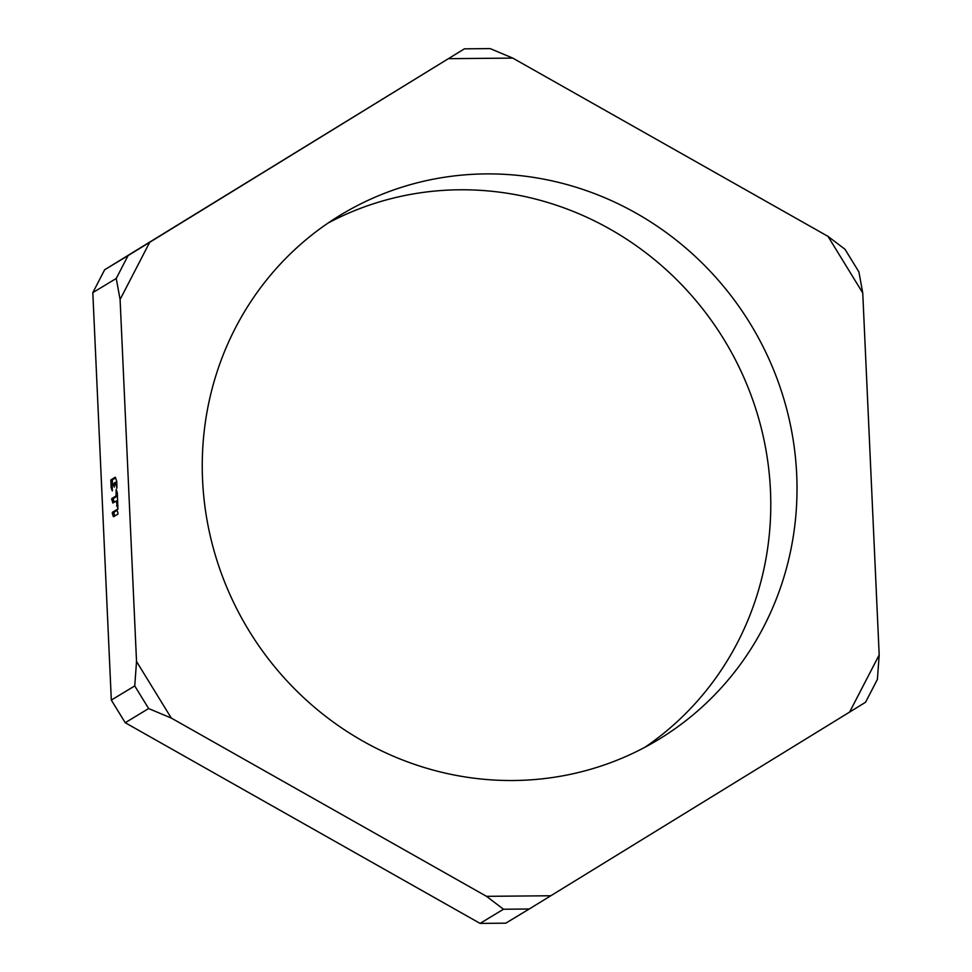 <?xml version="1.0" encoding="UTF-8"?>
<svg xmlns="http://www.w3.org/2000/svg" width="972" height="972" viewBox="0 0 972 972"><rect width="100%" height="100%" fill="white"/><g stroke="black" fill="none" stroke-linecap="round" stroke-linejoin="round"><path stroke-width="1.46" d="M114.684 516.047L113.858 512.305L117.065 510.361M114.064 502.317L113.226 498.575L117.466 496.012M112.4 484.08L112.363 479.864L115.595 477.908M149.664 242.356L120.091 299.51L116.239 278.466L128.073 255.6L464.422 48.831L104.648 269.766L92.814 292.633L111.318 700.083L125.218 722.718L480.071 923.4L505.792 923.169L529.23 909.002L503.496 909.233L486.498 896.33L171.266 718.053L148.643 708.552L125.218 722.718M328.026 223.074A306.69 293.909 -121.2 0 1 459.622 189.783A306.69 293.909 -121.2 0 1 754.661 405.47A306.69 293.909 -121.2 0 1 645.007 747.225M116.239 278.466L92.814 292.633M128.073 255.6L104.648 269.766M120.091 299.51L136.53 661.47L171.266 718.053M111.318 700.083L134.744 685.916L136.53 661.47M111.731 498.587L112.861 503.034L116.288 500.981L117.891 509.34L117.32 492.913L116.166 489.317L116.045 495.987L111.731 498.587L113.226 498.575M112.205 484.846L113.056 483.692L114.344 487.118L114.489 482.817L115.437 482.258L116.932 488.126L116.749 481.262L115.304 477.203L110.869 479.876L111.112 487.616L112.302 490.921L112.205 484.846M113.797 513.435L112.302 513.447L112.363 512.317L116.774 509.656L117.964 512.961L117.904 514.103L113.712 516.63M112.302 513.447L113.396 516.642M448.457 58.672L512.779 58.101L828.01 236.378L845.008 249.282L858.908 271.917L862.747 292.961L828.01 236.378M879.186 654.921L877.4 679.367L865.578 702.234L849.613 712.075L879.186 654.921L862.747 292.961M849.613 712.075L550.808 895.759L486.498 896.33M513.41 780.516A306.69 293.909 58.8 0 0 658.348 739.643A306.69 293.909 58.8 0 0 783.323 397.208A306.69 293.909 58.8 0 0 485.866 173.903A306.69 293.909 58.8 0 0 340.929 214.788A306.69 293.909 58.8 0 0 215.942 557.223A306.69 293.909 58.8 0 0 513.41 780.516M464.422 48.831L490.155 48.6L512.779 58.101M550.808 895.759L529.23 909.002M503.496 909.233L480.071 923.4M134.744 685.916L148.643 708.552M112.363 512.317L113.858 512.305M113.165 499.705L111.671 499.717M117.466 495.975L116.045 495.987M116.166 495.27L117.43 495.258M117.916 506.023L116.701 506.035M116.64 505.622L117.904 505.61M117.721 501.503L116.446 501.516M112.327 487.604L111.112 487.616M111.039 487.203L112.315 487.191M112.242 480.581L110.747 480.593M110.869 479.876L112.363 479.864M116.956 484.809L115.741 484.821M115.668 484.408L116.944 484.396M116.871 482.78L115.595 482.792M114.38 483.801L113.153 483.813"/></g></svg>
